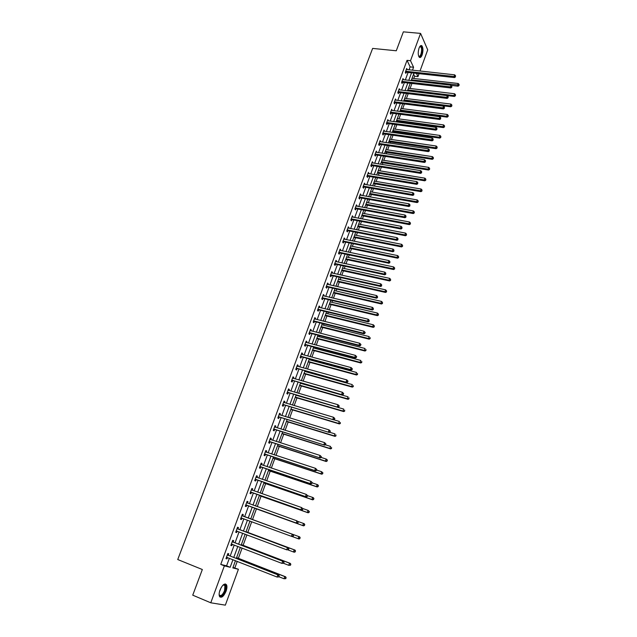 <?xml version="1.0" encoding="UTF-8"?>
<svg xmlns="http://www.w3.org/2000/svg" width="637" height="637" viewBox="0 0 637 637"><rect width="100%" height="100%" fill="white"/><g stroke="black" fill="none" stroke-linecap="round" stroke-linejoin="round"><path stroke-width="0.96" d="M220.004 590.053C222.472 584.678 224.654 582.935 226.541 584.838C227.178 586.327 227.019 588.453 226.063 591.216C223.619 596.598 221.429 598.342 219.51 596.439C218.881 594.942 219.048 592.816 220.004 590.053M419.058 48.093C419.99 45.784 420.953 45.044 421.941 45.864C423.223 47.958 423.279 50.984 422.124 54.949C421.192 57.274 420.221 58.023 419.226 57.187C417.952 55.101 417.896 52.067 419.058 48.093M233.007 567.416L238.413 569.279L225.339 605.15L210.767 602.793L192.74 595.173L202.335 569.518L177.739 559.533L372.637 48.412L396.278 50.777L403.356 31.85L420.571 33.395L427.722 49.861L419.998 71.049M419.05 73.669L417.976 76.607L416.455 73.382M413.755 78.462L414.576 76.233L417.976 76.607M234.862 567.87L237.243 561.364M238.365 558.299L242.108 548.051M243.111 545.304L246.941 534.833M247.833 532.397L251.734 521.711M252.515 519.577L256.432 508.875M257.26 506.598L261.059 496.215M261.99 493.667L265.653 483.642M266.68 480.824L270.223 471.149M271.346 468.068L274.754 458.736M275.98 455.399L279.261 446.41M280.575 442.819L283.736 434.163M285.145 430.317L288.187 422.005M289.684 417.904L292.598 409.917M294.19 405.578L296.993 397.91M298.665 393.332L301.349 385.982M303.108 381.165L305.68 374.134M306.501 371.897L306.692 371.363M307.528 369.078L309.98 362.365M310.808 360.112L311.079 359.379M311.915 357.078L314.256 350.668M315.084 348.399L315.426 347.468M316.278 345.15L318.508 339.043M319.336 336.766L319.75 335.635M320.602 333.302L322.728 327.498M323.564 325.204L324.05 323.883M324.91 321.534L326.924 316.032M327.76 313.723L328.318 312.202M329.178 309.845L331.089 304.629M331.933 302.312L332.562 300.6M333.43 298.227L335.229 293.307M336.081 290.974L336.774 289.079M337.642 286.69L339.338 282.048M340.198 279.707L340.962 277.621M341.838 275.224L343.431 270.868M344.291 268.511L345.119 266.242M346.002 263.837L347.491 259.753M348.359 257.38L349.251 254.943M350.135 252.515L351.528 248.709M352.396 246.328L353.352 243.708M354.244 241.272L355.542 237.736M356.409 235.34L357.437 232.545M358.328 230.1L359.523 226.836M360.407 224.423L361.49 221.453M362.389 218.993L363.488 215.999M364.372 213.578L365.519 210.441M366.418 207.965L367.422 205.225M368.313 202.797L369.516 199.485M370.423 197L371.331 194.524M372.223 192.079L373.497 188.608M374.413 186.108L375.225 183.886M376.117 181.434L377.446 177.795M378.362 175.286L379.087 173.312M379.986 170.851L381.38 167.053M382.296 164.529L382.925 162.809M383.832 160.333L385.281 156.376M386.205 153.843L386.747 152.362M387.654 149.878L389.159 145.762M390.083 143.221L390.537 141.987M391.452 139.495L393.013 135.219M393.945 132.663L394.311 131.668M395.227 129.168L396.843 124.733M397.783 122.177L398.053 121.42M398.977 118.904L400.649 114.318M401.589 111.746L401.78 111.228M402.703 108.704L404.431 103.966M406.414 98.56L408.198 93.679M410.093 88.479L411.932 83.455M414.576 76.233L413.58 74.131M409.042 69.855L410.132 66.885L407.027 60.348L220.744 564.414L226.573 565.839L229.36 558.259M230.18 556.029L234.233 545.017M235.037 542.835L239.066 531.871M239.854 529.737L243.875 518.813M244.64 516.726L248.637 505.866M249.401 503.771L253.359 493.022M254.139 490.912L258.057 480.258M258.837 478.132L262.723 467.582M263.511 465.44L267.349 455.001M268.145 452.835L271.951 442.492M272.747 440.318L276.522 430.079M277.326 427.881L281.06 417.737M281.873 415.531L285.567 405.482M286.387 403.261L290.042 393.316M290.87 391.07L294.493 381.221M295.321 378.967L298.912 369.213M299.748 366.936L303.3 357.277M304.144 354.992L307.663 345.429M308.507 343.12L311.995 333.653M312.847 331.328L316.294 321.948M317.154 319.615L320.57 310.33M321.438 307.982L324.822 298.777M325.69 296.42L329.042 287.303M329.918 284.93L333.239 275.909M334.114 273.52L337.403 264.578M338.287 262.181L341.543 253.327M342.435 250.914L345.66 242.14M346.552 239.719L349.745 231.032M350.645 228.595L353.806 219.988M354.705 217.543L357.843 209.024M358.75 206.563L361.856 198.115M362.764 195.647L365.837 187.286M366.753 184.802L369.802 176.521M370.718 174.02L373.736 165.819M374.66 163.311L377.645 155.189M378.577 152.673L381.531 144.623M382.463 142.091L385.401 134.12M386.333 131.58L389.239 123.689M390.178 121.134L393.053 113.314M393.992 110.758L396.843 103.011M397.791 100.439L400.617 92.763M401.565 90.183L404.36 82.579M405.315 79.991L408.086 72.459M407.194 69.656L406.732 68.43L405.299 72.307L405.825 73.382L406.207 72.339M403.468 79.776L402.998 78.534L401.565 82.444L402.09 83.503L402.48 82.452M399.718 89.96L399.248 88.71L397.799 92.636L398.34 93.679L398.73 92.62M395.943 100.208L395.481 98.942L394.016 102.891L394.566 103.927L394.964 102.86M392.145 110.512L391.683 109.238L390.218 113.211L390.776 114.23L391.166 113.155M388.323 120.887L387.861 119.597L386.388 123.594L386.954 124.597L387.352 123.522M384.477 131.318L384.015 130.02L382.534 134.049L383.108 135.028L383.506 133.945M380.608 141.82L380.154 140.506L378.657 144.559L379.238 145.531L379.644 144.432M376.714 152.386L376.26 151.065L374.755 155.133L375.344 156.089L375.75 154.99M372.796 163.016L372.342 161.679L370.83 165.779L371.435 166.719L371.841 165.612M368.855 173.718L368.401 172.364L366.88 176.489L367.493 177.412L367.899 176.298M364.89 184.483L364.436 183.122L362.907 187.27L363.528 188.178L363.942 187.055M360.892 195.312L360.446 193.935L358.91 198.115L359.539 199.007L359.953 197.876M356.879 206.213L356.433 204.827L354.881 209.032L355.518 209.899L355.94 208.769M352.834 217.185L352.388 215.784L350.828 220.02L351.481 220.872L351.903 219.725M348.765 228.229L348.328 226.812L346.759 231.072L347.412 231.908L347.834 230.753M344.673 239.337L344.235 237.912L342.65 242.195L343.319 243.008L343.749 241.853M340.548 250.524L340.787 249.879L340.118 249.075L338.526 253.391L339.202 254.187L339.632 253.024M336.408 261.775L336.655 261.106L335.97 260.318L334.369 264.658L335.054 265.438L335.484 264.267M332.235 273.106L332.49 272.397L331.797 271.633L330.189 276.004L330.882 276.761L331.32 275.582M328.031 284.5L328.302 283.768L327.601 283.019L325.977 287.414L326.685 288.155L327.123 286.969M323.803 295.974L324.09 295.202L323.373 294.477L321.741 298.904L322.457 299.621L322.895 298.435M319.551 307.528L319.846 306.716L319.121 306.007L317.481 310.466L318.205 311.167L318.651 309.964M315.267 319.153L315.578 318.309L314.837 317.616L313.189 322.107L313.922 322.784L314.367 321.574M310.952 330.85L311.278 329.974L310.53 329.305L308.865 333.82L309.614 334.481L310.068 333.262M306.612 342.626L306.946 341.719L306.198 341.066L304.518 345.612L305.274 346.249L305.728 345.031M302.249 354.483L302.591 353.535L301.827 352.906L300.138 357.476L300.911 358.098L301.365 356.871M297.845 366.418L298.212 365.431L297.431 364.826L295.735 369.428L296.516 370.025L296.977 368.783M293.426 378.426L293.8 377.407L293.012 376.817L291.3 381.452L292.096 382.033L292.55 380.783M288.967 390.521L289.357 389.462L288.561 388.896L286.833 393.562L287.637 394.12L288.107 392.862M284.484 402.695L284.882 401.597L284.078 401.055L282.342 405.753L283.154 406.287L283.624 405.021M279.969 414.95L280.384 413.811L279.563 413.294L277.82 418.023L278.648 418.533L279.117 417.259M275.423 427.284L275.853 426.113L275.017 425.612L273.265 430.373L274.101 430.867L274.571 429.585M270.844 439.705L271.29 438.495L270.446 438.017L268.679 442.811L269.531 443.28L270 441.99M266.234 452.206L266.696 450.956L265.836 450.502L264.06 455.328L264.92 455.774L265.398 454.476M261.6 464.803L262.07 463.505L261.202 463.075L259.41 467.932L260.286 468.354L260.772 467.048M256.17 476.723L256.958 477.487L257.42 476.142L256.536 475.735L254.728 480.624L255.62 481.023L256.106 479.709M252.244 490.187L252.73 488.866L251.838 488.483L250.023 493.404L250.922 493.779L251.408 492.449M247.522 503.007L248.008 501.669L247.1 501.311L245.277 506.272L246.185 506.622L246.678 505.284M242.761 515.914L243.262 514.569L242.339 514.234L240.499 519.227L241.423 519.553L241.917 518.207M237.975 528.909L238.477 527.555L237.545 527.245L235.69 532.269L236.622 532.572L237.123 531.218M233.158 541.991L233.66 540.63L232.712 540.343L230.841 545.407L231.796 545.678L232.298 544.317M228.301 555.161L228.802 553.792L227.847 553.537L225.968 558.633L226.931 558.88L227.433 557.51L226.358 557.582M210.767 602.793L224.375 565.863L230.164 567.272L232.951 559.676M220.744 564.414L224.375 565.863M407.027 60.348L410.507 60.714L420.571 33.395M412.489 70.229L413.58 67.259L410.507 60.714M233.771 557.439L237.824 546.403M238.628 544.213L242.657 533.225M243.445 531.083L247.459 520.134M248.223 518.04L252.22 507.156M252.985 505.061L256.942 494.28M257.714 492.162L261.632 481.492M262.412 479.358L266.29 468.784M267.078 466.634L270.924 456.172M271.712 454.006L275.518 443.639M276.315 441.457L280.081 431.193M280.893 428.996L284.62 418.827M285.432 416.614L289.126 406.549M289.939 404.312L293.593 394.351M294.421 392.097L298.044 382.232M298.872 379.971L302.456 370.193M303.292 367.915L306.843 358.233M307.687 355.94L311.198 346.353M312.05 344.052L315.53 334.552M316.382 332.235L319.83 322.832M320.69 320.491L324.106 311.182M324.966 308.834L328.35 299.613M329.218 297.248L332.57 288.115M333.438 285.734L336.758 276.689M337.634 274.3L340.922 265.342M341.806 262.938L345.055 254.059M345.947 251.647L349.164 242.856M350.055 240.428L353.248 231.725M354.148 229.28L357.309 220.657M358.209 218.204L361.338 209.669M362.246 207.2L365.351 198.744M366.259 196.268L369.333 187.891M370.24 185.399L373.29 177.102M374.206 174.602L377.215 166.384M378.139 163.868L381.125 155.731M382.049 153.206L385.011 145.14M385.942 142.608L388.873 134.622M389.804 132.074L392.703 124.167M393.642 121.611L396.517 113.776M397.456 111.204L400.307 103.449M401.246 100.869L404.073 93.177M405.021 90.597L407.815 82.977M408.763 80.381L411.534 72.841M235.475 560.671L232.823 567.917L238.413 569.279M413.954 73.104L411.183 80.66M410.236 83.256L407.441 90.884M406.494 93.472L403.675 101.172M402.735 103.751L399.893 111.523M398.945 114.095L396.079 121.938M395.139 124.502L392.241 132.424M391.309 134.972L388.379 142.967M387.447 145.507L384.493 153.581M383.57 156.105L380.584 164.258M379.668 166.775L376.65 175.008M375.734 177.508L372.693 185.821M371.777 188.313L368.712 196.698M367.804 199.182L364.698 207.646M363.799 210.122L360.669 218.674M359.77 221.127L356.609 229.758M355.709 232.21L352.524 240.921M351.632 243.358L348.407 252.156M347.523 254.577L344.267 263.463M343.391 265.868L340.102 274.842M339.226 277.238L335.914 286.3M335.038 288.68L331.694 297.821M330.826 300.194L327.442 309.431M326.582 311.78L323.166 321.104M322.314 323.445L318.866 332.864M318.014 335.189L314.535 344.697M313.691 347.006L310.171 356.609M309.335 358.91L305.784 368.6M304.948 370.885L301.365 380.671M300.537 382.941L296.914 392.822M296.094 395.075L292.439 405.06M291.619 407.29L287.932 417.37M287.12 419.592L283.393 429.776M282.581 431.974L278.823 442.253M278.019 444.443L274.221 454.826M273.424 456.992L269.586 467.478M268.798 469.628L264.928 480.218M264.14 482.352L260.23 493.046M259.458 495.164L255.501 505.961M254.736 508.063L250.739 518.964M249.975 521.058L245.962 532.03M245.173 534.172L241.144 545.184M240.34 547.374L236.295 558.426M410.132 66.885L413.58 67.259M226.573 565.839L230.164 567.272M406.366 69.417L407.25 69.513M402.648 79.506L403.532 79.601M398.905 89.658L399.789 89.761M395.139 99.866L396.023 99.977M391.349 110.145L392.233 110.257M387.535 120.481L388.427 120.6M383.697 130.888L384.589 131.007M379.835 141.35L380.727 141.486M375.957 151.885L376.849 152.02M372.048 162.483L372.94 162.626M368.114 173.145L369.006 173.288M364.157 183.87L365.057 184.029M360.176 194.675L361.075 194.826M356.171 205.536L357.07 205.703M352.142 216.469L353.033 216.644M348.081 227.473L348.98 227.648M343.996 238.549L344.896 238.732M339.887 249.696L340.787 249.879M335.755 260.907L336.655 261.106M331.59 272.198L332.49 272.397M327.402 283.561L328.302 283.768M323.182 294.995L324.09 295.202M318.938 306.501L319.846 306.716M314.67 318.086L315.578 318.309M310.37 329.743L311.278 329.974M306.039 341.48L306.946 341.719M301.683 353.288L302.591 353.535M297.304 365.184L298.212 365.431M292.885 377.152L293.8 377.407M288.45 389.199L289.357 389.462M283.975 401.326L284.882 401.597M279.468 413.54L280.384 413.811M274.937 425.827L275.853 426.113M270.375 438.2L271.29 438.495M265.78 450.662L266.696 450.956M261.154 463.203L262.07 463.505M256.504 475.831L257.42 476.142M251.814 488.547L252.73 488.866M247.092 501.343L248.008 501.669M240.499 519.211L241.423 519.553M235.706 532.221L236.622 532.572M230.873 545.328L231.796 545.678M226.008 558.522L226.931 558.88M406.072 71.217L406.597 72.292L454.523 77.579L454.077 76.488L405.681 71.264M455.328 76.424L455.566 75.755L455.328 76.424L454.077 76.488L454.659 74.832L406.342 69.473M406.597 72.292L405.403 72.53M454.523 77.579L455.511 76.862M455.566 75.755L454.659 74.832M451.179 85.406L458.059 86.194L457.621 85.127L458.194 83.487L412.059 78.271M411.478 79.872L458.855 85.063L459.03 85.485L459.086 84.41L458.855 85.063M458.194 83.487L459.086 84.41M459.03 85.485L458.059 86.194M419.672 46.772L420.746 46.286C423.255 46.636 421.798 57.434 419.353 56.669L418.597 56.008M418.573 55.945L419.066 56.255C421.049 56.916 422.602 48.516 420.786 46.907L419.64 46.827M419.552 57.449C421.949 57.386 423.486 47.695 421.383 45.848L420.946 45.546M222.91 585.196L224.487 584.599C226.039 585.164 226.239 587.266 225.092 590.897C222.456 596.288 220.474 597.458 219.136 594.409M219.16 594.592L219.287 594.894C220.824 596.423 222.576 595.03 224.542 590.714L224.925 585.602L223.977 584.877L223.054 585.092M219.972 597.044C221.963 597.044 223.794 595.014 225.474 590.969C226.422 588.23 226.581 586.12 225.944 584.639L225.339 583.93M402.345 81.345L402.871 82.404L450.861 87.962L450.399 86.879L401.947 81.385M451.657 86.815L451.896 86.146L451.657 86.815L450.399 86.879L450.988 85.215L402.616 79.593M402.871 82.404L401.66 82.643M450.861 87.962L451.84 87.245M451.896 86.146L450.988 85.215M398.587 91.537L399.128 92.58L447.166 98.401L446.704 97.342L398.197 91.577M447.962 97.27L448.201 96.593L447.962 97.27L446.704 97.342L447.293 95.661L398.858 89.769M399.128 92.58L397.894 92.811M447.166 98.401L448.153 97.692M448.201 96.593L447.293 95.661M407.465 90.82L454.452 96.45L454.006 95.399L454.587 93.75L408.397 88.28M407.807 89.889L455.423 95.749L455.479 94.674L455.248 95.335M454.587 93.75L455.479 94.674M455.423 95.749L454.452 96.45M403.786 100.885L450.829 106.769L450.375 105.734L450.956 104.078L404.71 98.353M404.121 99.969L451.8 106.076L451.856 105.001L451.617 105.662M450.956 104.078L451.856 105.001M451.8 106.076L450.829 106.769M394.805 101.785L395.354 102.82L443.456 108.911L442.978 107.86L394.414 101.824M444.252 107.788L444.491 107.112L444.252 107.788L442.978 107.86L443.575 106.172L395.083 100.009M395.354 102.82L394.104 103.051M443.456 108.911L444.435 108.21M444.491 107.112L443.575 106.172M391.007 112.104L391.564 113.115L439.713 119.485L439.235 118.45L390.608 112.144M440.509 118.378L440.748 117.694L440.509 118.378L439.235 118.45L439.841 116.754L391.285 110.312M391.564 113.115L390.29 113.354M439.713 119.485L440.7 118.793M440.748 117.694L439.841 116.754M387.177 122.479L387.742 123.482L435.955 130.123L435.469 129.112L386.786 122.519M436.743 129.032L436.99 128.348L436.743 129.032L435.469 129.112L436.074 127.4L387.463 120.672M387.742 123.482L386.452 123.713M435.955 130.123L436.942 129.438M436.99 128.348L436.074 127.4M400.084 111.005L447.174 117.152L446.72 116.133L447.309 114.461L400.999 108.481M400.41 110.113L448.153 116.467L448.201 115.393L447.97 116.061M447.309 114.461L448.201 115.393M448.153 116.467L447.174 117.152M396.349 121.181L443.503 127.599L443.041 126.596L443.631 124.916L397.273 118.673M396.676 120.313L444.483 126.922L444.53 125.847L444.292 126.516M443.631 124.916L444.53 125.847M444.483 126.922L443.503 127.599M392.607 131.429L439.809 138.11L439.339 137.122L439.928 135.434L393.523 128.929M392.918 130.577L440.788 137.441L440.836 136.366L440.597 137.043M439.928 135.434L440.836 136.366M440.788 137.441L439.809 138.11M388.833 141.733L436.098 148.684L435.612 147.712L436.21 146.016L389.74 139.24M389.135 140.904L437.07 148.023L437.117 146.956L436.878 147.633M436.21 146.016L437.117 146.956M437.07 148.023L436.098 148.684M385.035 152.1L432.356 159.33L431.862 158.374L432.467 156.662L385.942 149.623M385.329 151.295L433.327 158.677L433.375 157.61L433.128 158.294M432.467 156.662L433.375 157.61M433.327 158.677L432.356 159.33M381.213 162.539L428.59 170.039L428.088 169.1L428.693 167.38L382.12 160.062M381.507 161.742L429.561 169.394L429.609 168.327L429.362 169.012M428.693 167.38L429.609 168.327M429.561 169.394L428.59 170.039M377.375 173.033L424.807 180.82L424.298 179.897L424.903 178.161L378.274 170.573M377.653 172.261L425.779 180.175L425.819 179.116L425.572 179.809M424.903 178.161L425.819 179.116M425.779 180.175L424.807 180.82M373.505 183.591L420.993 191.665L420.476 190.758L421.089 189.014L374.405 181.147M373.784 182.843L421.965 191.028L422.005 189.969L421.758 190.67M421.089 189.014L422.005 189.969M421.965 191.028L420.993 191.665M369.619 194.221L417.155 202.574L416.63 201.69L417.251 199.938L370.511 191.785M369.882 193.497L418.127 201.953L418.167 200.894L417.92 201.595M417.251 199.938L418.167 200.894M418.127 201.953L417.155 202.574M365.702 204.915L413.294 213.562L412.76 212.694L413.381 210.927L366.594 202.486M365.964 204.206L414.265 212.941L414.305 211.89L414.058 212.599M413.381 210.927L414.305 211.89M414.265 212.941L413.294 213.562M361.768 215.672L409.416 224.614L408.866 223.762L409.495 221.987L362.652 213.26M362.015 214.988L408.866 223.762L410.387 224.001L410.419 222.95L410.164 223.667M409.495 221.987L410.419 222.95M410.387 224.001L409.416 224.614M357.803 226.501L405.506 235.738L404.949 234.91L405.578 233.118L358.679 224.097M358.042 225.84L404.949 234.91L406.478 235.141L406.502 234.09L406.255 234.806M405.578 233.118L406.502 234.09M406.478 235.141L405.506 235.738M353.814 237.394L401.565 246.933L401.007 246.121L401.636 244.321L354.69 234.997M354.045 236.757L401.007 246.121L402.536 246.344L402.568 245.293L402.313 246.017M401.636 244.321L402.568 245.293M402.536 246.344L401.565 246.933M349.801 248.358L397.607 258.2L397.034 257.412L397.671 255.596L350.668 245.978M350.024 247.737L397.034 257.412L398.579 257.619L398.603 256.576L398.348 257.3M397.671 255.596L398.603 256.576M398.579 257.619L397.607 258.2M345.764 259.386L393.626 269.547L393.045 268.766L393.682 266.943L346.632 257.022M345.979 258.797L393.045 268.766L394.59 268.965L394.622 267.922L394.359 268.655M393.682 266.943L394.622 267.922M394.59 268.965L393.626 269.547M341.703 270.486L389.613 280.957L389.024 280.2L389.669 278.361L342.563 268.129M341.91 269.921L389.024 280.2L390.585 280.391L390.6 279.348L390.346 280.089M389.669 278.361L390.6 279.348M390.585 280.391L389.613 280.957M337.61 281.658L385.576 292.447L384.971 291.706L385.624 289.859L338.47 279.317M337.809 281.116L384.971 291.706L386.548 291.889L386.563 290.854L386.301 291.595M385.624 289.859L386.563 290.854M386.548 291.889L385.576 292.447M333.493 292.901L381.515 304.008L380.902 303.292L381.555 301.428L334.345 290.576M333.684 292.383L380.902 303.292L382.479 303.459L382.495 302.424L382.24 303.172M381.555 301.428L382.495 302.424M382.479 303.459L381.515 304.008M329.353 304.215L377.423 315.649L376.801 314.949L377.462 313.078L330.197 301.898M329.536 303.722L376.801 314.949L378.386 315.108L378.402 314.081L378.139 314.829M377.462 313.078L378.402 314.081M378.386 315.108L377.423 315.649M383.331 132.926L383.904 133.905L432.173 140.833L431.671 139.829L382.933 132.958M432.961 139.75L433.2 139.065L432.961 139.75L431.671 139.829L432.284 138.11L383.617 131.103M383.904 133.905L382.59 134.144M432.173 140.833L433.16 140.148M433.2 139.065L432.284 138.11M379.453 143.429L380.034 144.4L428.367 151.606L427.857 150.627L379.063 143.468M429.147 150.539L429.394 149.846L429.147 150.539L427.857 150.627L428.47 148.891L379.748 141.597M380.034 144.4L378.704 144.631M428.367 151.606L429.346 150.937M429.394 149.846L428.47 148.891M375.559 154.003L376.149 154.958L424.529 162.451L424.019 161.487L375.161 154.035M425.309 161.4L425.556 160.699L425.309 161.4L424.019 161.487L424.632 159.744L375.854 152.163M376.149 154.958L374.787 155.189M424.529 162.451L425.516 161.79M425.556 160.699L424.632 159.744M371.634 164.641L372.239 165.58L420.675 173.368L420.149 172.42L371.236 164.672M421.447 172.324L421.702 171.624L421.447 172.324L420.149 172.42L420.77 170.66L371.936 162.785M372.239 165.58L370.853 165.811M420.675 173.368L421.662 172.707M421.702 171.624L420.77 170.66M367.692 175.35L368.297 176.266L416.797 184.348L416.264 183.416L367.294 175.382M417.561 183.329L417.816 182.62L417.561 183.329L416.264 183.416L416.885 181.649L367.995 173.479M368.297 176.266L366.888 176.505M416.797 184.348L417.776 183.695M417.816 182.62L416.885 181.649M363.719 186.123L364.332 187.023L412.887 195.4L412.346 194.492L363.321 186.147M413.652 194.396L413.907 193.68L413.652 194.396L412.346 194.492L412.975 192.708L364.022 184.236M364.332 187.023L362.915 187.254M412.887 195.4L413.867 194.763M413.907 193.68L412.975 192.708M359.722 196.96L360.351 197.852L408.954 206.531L408.405 205.632L359.324 196.992M409.718 205.536L409.973 204.819L409.718 205.536L408.405 205.632L409.042 203.84L360.032 195.065M360.351 197.852L358.926 198.075M408.954 206.531L409.941 205.894M409.973 204.819L409.042 203.84M355.701 207.869L356.338 208.745L404.997 217.727L404.439 216.851L355.303 207.893M405.761 216.747L406.016 216.031L405.761 216.747L404.439 216.851L405.076 215.051L356.011 205.958M356.338 208.745L354.905 208.96M404.997 217.727L405.984 217.098M406.016 216.031L405.076 215.051M351.656 218.849L352.301 219.701L401.015 228.994L400.45 228.142L351.25 218.873M401.772 228.038L402.027 227.305L401.772 228.038L400.45 228.142L401.087 226.326L351.974 216.922M352.301 219.701L350.868 219.916M401.015 228.994L401.995 228.38M402.027 227.305L401.087 226.326M347.579 229.901L348.232 230.737L397.01 240.34L396.429 239.504L347.181 229.917M397.759 239.393L398.014 238.66L397.759 239.393L396.429 239.504L397.074 237.673L347.906 227.958M348.232 230.737L346.799 230.944M397.01 240.34L397.99 239.727M398.014 238.66L397.074 237.673M344.147 241.837L343.447 241.009L344.147 241.837L392.973 251.758L392.384 250.938L343.08 241.041M393.722 250.827L393.977 250.094L393.722 250.827L392.384 250.938L393.037 249.099L343.805 239.066M344.107 241.829L342.714 242.044M392.973 251.758L393.953 251.153M393.977 250.094L393.037 249.099M339.354 252.212L340.031 253.008L388.912 263.248L388.315 262.452L338.956 252.228M389.653 262.34L389.916 261.6L389.653 262.34L388.315 262.452L388.968 260.597L339.688 250.237M340.031 253.008L338.589 253.208M388.912 263.248L389.892 262.659M389.916 261.6L388.968 260.597M335.205 263.471L335.89 264.251L384.82 274.818L384.215 274.037L334.799 263.487M385.56 273.918L385.823 273.177L385.56 273.918L384.215 274.037L384.875 272.174L335.54 261.488M335.89 264.251L334.449 264.443M384.82 274.818L385.807 274.236M385.823 273.177L384.875 272.174M331.025 274.81L331.718 275.566L380.711 286.467L380.09 285.702L330.619 274.818M381.444 285.583L381.706 284.835L381.444 285.583L380.09 285.702L380.751 283.831L331.367 272.811M331.718 275.566L330.277 275.757M380.711 286.467L381.69 285.886M381.706 284.835L380.751 283.831M326.821 286.212L327.522 286.961L376.563 298.188L375.934 297.447L326.415 286.228M377.295 297.32L377.558 296.563L377.295 297.32L375.934 297.447L376.602 295.56L327.163 284.198M327.522 286.961L326.08 287.144M376.563 298.188L377.542 297.622M377.558 296.563L376.602 295.56M322.585 297.694L323.301 298.419L372.398 309.988L371.753 309.263L322.187 297.71M373.123 309.136L373.386 308.38L373.123 309.136L371.753 309.263L372.43 307.368L322.935 295.672M323.301 298.419L321.852 298.594M372.398 309.988L373.378 309.431M373.386 308.38L372.43 307.368M318.325 309.256L319.049 309.956L368.202 321.86L367.549 321.167L317.919 309.263M368.919 321.032L369.189 320.268L368.919 321.032L367.549 321.167L368.226 319.248L318.675 307.209M319.049 309.956L317.6 310.131M368.202 321.86L369.173 321.319M369.189 320.268L368.226 319.248M314.041 320.889L314.774 321.574L363.974 333.82L363.313 333.143L313.635 320.889M364.69 333.008L363.313 333.143L363.998 331.216L365.224 332.514L364.69 333.008L365.224 332.514M314.391 318.826L363.998 331.216L364.961 332.243M314.774 321.574L313.324 321.733M363.974 333.82L364.953 333.278M309.725 332.594L310.466 333.262L359.722 345.859L359.045 345.198L309.319 332.602M360.431 345.063L359.045 345.198L359.73 343.263L360.972 344.553L360.431 345.063L360.972 344.553M310.084 330.523L359.73 343.263L360.701 344.291M310.466 333.262L309.017 333.422M359.722 345.859L360.693 345.326M305.378 344.378L306.134 345.023L355.438 357.978L354.753 357.341L304.972 344.386M356.139 357.206L354.753 357.341L355.446 355.39L356.688 356.68L356.139 357.206L356.688 356.68M305.744 342.292L355.446 355.39L356.417 356.425M306.134 345.023L304.677 345.174M355.438 357.978L356.409 357.461M325.181 315.602L373.306 327.37L372.677 326.685L373.338 324.798L326.025 313.3M325.356 315.132L372.677 326.685L374.269 326.829L374.285 325.802L374.023 326.558M373.338 324.798L374.285 325.802M374.269 326.829L373.306 327.37M320.992 327.06L369.157 339.163L368.52 338.502L369.189 336.599L321.828 324.774M321.152 326.622L368.52 338.502L370.129 338.637L370.137 337.61L369.874 338.366M370.129 338.637L369.157 339.163M316.764 338.597L364.985 351.027L364.34 350.39L365.009 348.479L317.6 336.32M316.923 338.175L364.34 350.39L365.957 350.509L365.964 349.49L365.694 350.254M365.957 350.509L364.985 351.027M312.52 350.207L360.789 362.979L360.128 362.365L360.805 360.438L313.348 347.945M312.663 349.817L360.128 362.365L361.752 362.469L361.76 361.458L361.49 362.222M361.752 362.469L360.789 362.979M301.006 356.242L301.771 356.871L351.122 370.177L350.43 369.564L300.6 356.242M351.823 369.42L350.43 369.564L351.13 367.605L352.372 368.887L351.823 369.42L352.372 368.887M301.548 354.268L351.13 367.605L352.102 368.64M301.771 356.871L300.314 357.015M351.122 370.177L352.102 369.667M296.603 368.186L346.783 382.463L296.197 368.186M297.383 368.791L296.316 368.17L297.097 368.767L295.918 368.927M347.476 381.722L346.082 381.874L346.783 379.891L348.033 381.173L347.476 381.722L348.033 381.173M296.977 366.06L346.783 379.891L347.754 380.934M346.783 382.463L347.754 381.961M292.168 380.209L342.411 394.829L291.762 380.201M343.104 394.112L341.703 394.263L342.403 392.273L343.669 393.547L343.104 394.112L343.669 393.547M292.55 378.067L342.403 392.273L343.383 393.316M292.964 380.791L291.499 380.926M342.411 394.829L343.383 394.343M287.709 392.304L338.016 407.282L287.303 392.304M338.693 406.581L337.292 406.732L338 404.734L339.266 406L338.693 406.581L339.266 406M288.091 390.155L338 404.734L338.98 405.785M288.513 392.87L287.048 392.997M338.016 407.282L338.988 406.804M283.218 404.487L333.581 419.823L282.812 404.479M334.258 419.138L332.848 419.297L333.557 417.275L334.839 418.541L334.258 419.138L334.839 418.541M283.608 402.321L333.557 417.275L334.544 418.334M284.03 405.028L282.565 405.148M283.656 402.186L284.102 402.576M333.581 419.823L334.552 419.353M278.695 416.757L329.122 432.443L278.289 416.741M329.791 431.782L328.373 431.942L329.09 429.911L330.38 431.169L329.791 431.782L330.38 431.169M279.094 414.568L329.09 429.911L330.077 430.97M279.524 417.267L278.05 417.386M279.149 414.4L279.651 414.854M329.122 432.443L330.093 431.982M274.149 429.099L324.631 445.152L273.735 429.091M325.3 444.515L323.867 444.674L324.591 442.627L325.889 443.885L325.3 444.515L325.889 443.885M274.547 426.894L324.591 442.627L325.587 443.694M274.985 429.593L273.512 429.704M274.619 426.702L275.176 427.212M324.631 445.152L325.603 444.706M269.562 441.529L320.108 457.955L269.156 441.513M320.769 457.334L319.336 457.501L320.061 455.439L321.367 456.689L320.769 457.334L321.367 456.689M269.969 439.307L320.061 455.439L321.056 456.506M270.414 441.998L268.933 442.102M270.048 439.084L270.669 439.649M320.108 457.955L321.072 457.509M308.244 361.888L356.561 375.01L355.892 374.413L356.569 372.478L309.064 359.642M308.372 361.521L355.892 374.413L357.524 374.508L357.532 373.497L357.261 374.269M357.524 374.508L356.561 375.01M303.937 373.648L352.309 387.121L351.624 386.548L352.309 384.597L304.757 371.419M304.064 373.306L351.624 386.548L353.272 386.627L353.272 385.616L353.002 386.396M353.272 386.627L352.309 387.121M299.605 385.489L348.025 399.311L347.332 398.754L348.025 396.795L300.417 383.267M299.716 385.17L347.332 398.754L348.988 398.826L348.988 397.822L348.71 398.611M348.988 398.826L348.025 399.311M295.242 397.4L343.709 411.582L343.009 411.048L343.701 409.073L296.046 395.195M295.345 397.114L343.009 411.048L344.673 411.112L344.673 410.109L344.394 410.897M344.673 411.112L343.709 411.582M290.854 409.392L339.37 423.931L338.653 423.43L339.354 421.439L333.716 419.759M290.95 409.137L338.653 423.43L340.333 423.478L340.325 422.474L340.047 423.271M340.333 423.478L339.37 423.931M286.435 421.463L334.998 436.377L334.274 435.891L334.974 433.885L329.568 432.236M286.515 421.232L334.274 435.891L335.954 435.923L335.954 434.928L335.667 435.732M335.954 435.923L334.998 436.377M281.984 433.614L330.595 448.894L329.862 448.432L330.571 446.418L325.396 444.801M282.056 433.415L329.862 448.432L331.558 448.456L331.543 447.469L331.264 448.273M331.558 448.456L330.595 448.894M277.509 445.844L326.168 461.507L325.419 461.069L326.136 459.038L321.104 457.43M277.573 445.677L325.419 461.069L327.123 461.077L327.115 460.089L326.829 460.901M327.115 460.089L326.136 459.038L326.877 459.476L327.41 460.264M327.123 461.077L326.168 461.507M264.952 454.046L315.554 470.839L264.538 454.03M316.207 470.241L314.774 470.409L315.506 468.338L316.812 469.58L316.207 470.241L316.812 469.58M265.358 451.808L315.506 468.338L316.501 469.413M265.812 454.492L264.331 454.587M265.454 451.545L266.131 452.174M315.554 470.839L316.517 470.409M273.002 458.162L321.701 474.199L320.944 473.785L321.661 471.738L316.637 470.09M273.05 458.019L320.944 473.785L322.664 473.785L322.648 472.797L322.362 473.617M322.648 472.797L321.661 471.738L322.951 472.965M322.664 473.785L321.701 474.199M260.31 466.642L310.967 483.817L259.896 466.626M311.612 483.236L310.171 483.411L310.912 481.325L312.226 482.567L311.612 483.236L312.226 482.567M260.724 464.389L310.912 481.325L311.915 482.4M261.178 467.064L259.697 467.16M260.828 464.094L261.56 464.787M310.967 483.817L311.931 483.395M268.464 470.552L317.21 486.979L316.446 486.588L317.17 484.534L312.13 482.846M268.503 470.44L316.446 486.588L318.166 486.572L318.15 485.593L317.863 486.421M318.15 485.593L317.17 484.534L317.935 484.924L318.46 485.752M318.166 486.572L317.21 486.979M255.628 479.327L306.349 496.884L255.222 479.303M306.994 496.327L305.545 496.51L306.286 494.4L307.607 495.634L306.994 496.327L307.607 495.634M256.05 477.057L306.286 494.4L307.289 495.482M256.512 479.725L255.031 479.812M306.349 496.884L307.313 496.478M263.893 483.029L312.687 499.854L311.907 499.488L312.64 497.409L307.599 495.682M263.925 482.95L311.907 499.488L313.643 499.456L313.627 498.476L313.332 499.304M313.627 498.476L312.64 497.409L313.42 497.784L313.937 498.628M313.643 499.456L312.687 499.854M250.922 492.098L301.699 510.046L250.508 492.075M302.336 509.504L300.879 509.688L301.627 507.57L302.965 508.804L302.336 509.504L302.965 508.804M251.344 489.805L301.627 507.57L302.639 508.66M251.822 492.473L250.333 492.552M251.48 489.447L252.332 490.275M301.699 510.046L302.663 509.648M259.299 495.594L308.133 512.809L307.345 512.466L308.077 510.38L302.798 508.533M259.315 495.546L307.345 512.466L309.088 512.427L309.064 511.455L308.778 512.291M309.064 511.455L308.077 510.38L309.383 511.591M309.088 512.427L308.133 512.809M246.185 504.958L297.017 523.296L245.771 504.934M297.646 522.786L296.181 522.969L296.938 520.835L298.283 522.061L297.646 522.786L298.283 522.061M246.615 502.649L296.938 520.835L297.949 521.926M247.092 505.308L245.603 505.38M246.758 502.251L247.674 503.15M297.017 523.296L297.981 522.913M254.665 508.246L303.554 525.859L302.742 525.541L303.483 523.439L297.925 521.448M254.673 508.222L302.742 525.541L304.502 525.485L304.478 524.514L304.183 525.358M304.478 524.514L303.483 523.439L304.287 523.757L304.797 524.641M304.502 525.485L303.554 525.859M293.259 536.266L293.227 535.287L293.259 536.266L292.295 536.641L240.993 517.881M292.924 536.147L291.451 536.338L292.216 534.188L293.06 534.499L243.095 516.161L242.004 515.15M241.845 515.58L292.216 534.188L293.227 535.287M242.219 518.207L240.842 518.295M293.561 535.414L293.06 534.499M299.677 536.887L250.755 518.932L299.677 536.887L300.186 537.787L299.557 538.52L300.186 537.787M292.399 536.601L298.116 538.703L298.857 536.593L299.86 537.668M299.884 538.631L298.936 538.998L298.116 538.703L299.557 538.52M288.513 549.723L288.816 548.855L288.513 549.723L286.69 549.811L236.192 530.916M288.171 549.612L286.69 549.811L287.454 547.645L288.314 547.924L238.31 529.156L237.219 528.129M237.044 528.599L287.454 547.645L288.473 548.744M237.298 531.202L236.048 531.298M288.816 548.855L288.314 547.924M288.004 549.914L293.458 551.961L294.206 549.835L295.035 550.097L246.065 531.736M295.202 550.917L294.907 551.769L295.536 551.021L294.206 549.835L246.057 531.768M295.234 551.873L294.286 552.223L293.458 551.961L294.907 551.769M295.035 550.097L295.536 551.021M283.728 563.267L284.03 562.399L283.728 563.267L281.896 563.371L231.35 544.038M283.377 563.172L281.896 563.371L282.669 561.189L283.537 561.444L233.484 542.246L232.394 541.203M232.21 541.705L282.669 561.189L283.688 562.304M232.386 544.309L231.215 544.396M284.03 562.399L283.537 561.444M283.584 563.323L288.76 565.314L289.517 563.164L290.353 563.411L241.351 544.627M290.52 564.255L290.217 565.115L290.854 564.35L289.517 563.164L241.327 544.699M290.552 565.21L288.76 565.314L290.217 565.115M290.353 563.411L290.854 564.35M278.902 576.915L279.213 576.039L278.902 576.915L277.063 577.034L226.477 557.256M278.552 576.827L277.063 577.034L277.843 574.837L278.719 575.06L228.635 555.424L227.536 554.365M227.337 554.907L277.843 574.837L278.863 575.952M279.213 576.039L278.719 575.06M278.958 576.764L284.03 578.754L284.795 576.596L285.647 576.811L236.598 557.606M285.798 577.687L285.495 578.555L286.14 577.775L284.795 576.596L236.558 557.709M285.838 578.643L284.03 578.754L285.495 578.555M285.647 576.811L286.14 577.775M405.801 71.233L406.326 72.315M221.358 587.234L219.462 591.853M402.066 81.361L402.6 82.42M398.308 91.553L398.85 92.596M394.526 101.801L395.075 102.836M390.728 112.112L391.285 113.131M386.898 122.495L387.463 123.49M383.052 132.934L383.625 133.921M379.174 143.436L379.756 144.408M375.281 154.011L375.87 154.966M371.355 164.649L371.96 165.588M367.406 175.358L368.019 176.274M363.44 186.123L364.053 187.031M359.443 196.968L360.072 197.852M355.422 207.877L356.059 208.745M351.369 218.849L352.014 219.701M347.3 229.901L347.953 230.737M343.2 241.017L343.861 241.837M339.075 252.204L339.752 253.008M334.919 263.463L335.603 264.251M330.738 274.802L331.439 275.566M326.534 286.204L327.243 286.953M322.306 297.686L323.015 298.411M318.046 309.24L318.771 309.948M313.754 320.873L314.487 321.558M309.439 332.578L310.187 333.247M305.091 344.362L305.848 345.007M300.72 356.226L301.484 356.847L300.744 356.226M291.881 380.185L292.678 380.767M287.422 392.288L288.227 392.846M282.932 404.463L283.744 405.005M278.409 416.725L279.237 417.243M273.862 429.075L274.698 429.569M269.276 441.505L270.128 441.974M264.666 454.014L265.525 454.46M260.812 464.469L261.226 464.676M260.015 466.61L260.891 467.032M256.138 477.137L256.703 477.4M255.341 479.295L256.225 479.693M251.432 489.893L252.324 490.267M250.636 492.067L251.527 492.441M246.702 502.736L247.61 503.095M245.89 504.918L246.806 505.276M241.933 515.667L242.848 516.002M242.179 515.827L243.095 516.161M241.12 517.865L242.044 518.199M237.131 528.686L238.063 528.997M237.378 528.845L238.31 529.156M236.311 530.9L237.251 531.21M232.298 541.8L233.246 542.079M232.545 541.96L233.484 542.246M231.47 544.03L232.234 544.253M227.425 555.002L228.388 555.257M227.672 555.169L228.635 555.424M226.597 557.248L227.138 557.391M421.941 45.864L421.344 45.808M419.679 46.804L420.786 46.907M223.977 584.877L224.487 584.599M223.284 584.933L224.925 585.602M347.563 229.893L348.216 230.729M339.298 252.196L339.975 253M335.126 263.455L335.81 264.236M330.922 274.794L331.614 275.55M326.693 286.196L327.402 286.945M322.441 297.678L323.15 298.403M318.158 309.232L318.882 309.94M313.842 320.865L314.582 321.55M309.51 332.578L310.251 333.239M305.139 344.362L305.895 345.007"/></g></svg>
